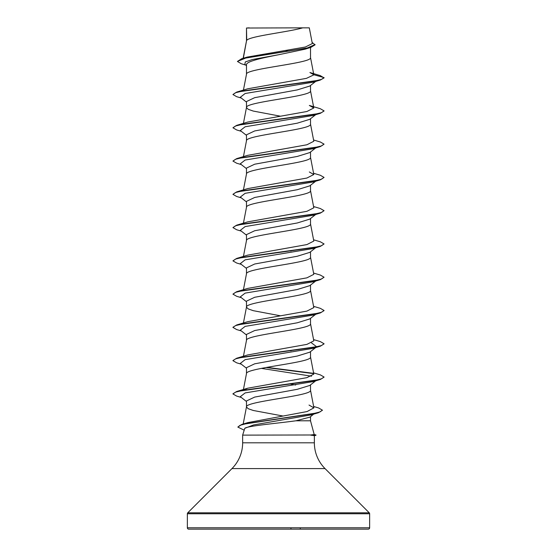<?xml version="1.0" encoding="UTF-8"?>
<svg xmlns="http://www.w3.org/2000/svg" width="557" height="557" viewBox="0 0 557 557"><rect width="100%" height="100%" fill="white"/><g stroke="black" fill="none" stroke-linecap="round" stroke-linejoin="round"><path stroke-width="0.84" d="M314.19 434.509L315.972 434.989L310.771 434.989L314.204 434.544L310.514 420.786L295.948 420.786C277.233 423.376 247.587 425.861 244.795 428.298L242.643 435.121L310.771 434.989M322.963 529.15L368.281 529.15A1.365 1.365 0 0 0 369.646 527.785L369.646 513.763A1.365 1.365 0 0 0 369.242 512.802L325.037 468.59L231.963 468.59L187.758 512.802A1.365 1.365 0 0 0 187.354 513.763L187.354 527.785A1.365 1.365 0 0 0 188.719 529.15L234.037 529.15M368.281 529.15L188.719 529.15M325.037 468.59A36.456 36.456 0 0 1 314.357 442.808L242.643 442.808A36.456 36.456 0 0 1 231.963 468.59M242.643 435.121L242.643 442.808M310.966 435.121L314.357 435.665L314.357 442.808M246.737 28.024L302.73 27.85C288.477 32.021 249.404 36.184 246.737 40.355L246.486 28.024L246.486 40.933M243.325 58.234L246.486 41.016M245.881 65.141L241.299 63.749L237.421 61.444L246.062 57.921L310.903 47.359L305.187 49.155L278.5 54.76C261.372 58.109 246.055 61.458 246.486 64.807L246.486 74.29C244.502 68.741 312.498 63.199 310.514 57.656L310.514 47.484M243.43 90.088L246.486 74.29M315.701 81.413L309.796 86.036L297.257 89.914L254.688 97.67L246.486 101.541L246.486 107.473M310.514 85.472L310.514 90.923C312.498 96.465 244.502 102.008 246.486 107.557L248.22 109.304L253.233 111.059L280.345 116.176M315.701 114.686L309.796 119.302L297.264 123.181L254.688 130.937L246.486 134.815L246.486 140.74M310.514 118.738L310.514 124.19C312.498 129.732 244.502 135.281 246.486 140.824M315.701 147.953L309.796 152.569L297.271 156.447L254.702 164.204L246.486 168.082L246.486 174.007M310.514 152.005L310.514 157.457C312.498 162.999 244.502 168.548 246.486 174.09M315.701 181.22L309.796 185.836L297.278 189.714L254.688 197.47L246.486 201.349L246.486 207.274M310.514 185.272L310.514 190.724C312.498 196.273 244.502 201.815 246.486 207.357M315.701 214.487L309.796 219.103L297.257 222.981L254.695 230.737L246.486 234.615L246.486 240.54M310.514 218.539L310.514 223.991C312.498 229.54 244.502 235.082 246.486 240.631M315.701 247.754L309.796 252.37L297.257 256.255L254.695 264.004L246.486 267.882L246.486 273.814M310.514 251.813L310.514 257.264C312.498 262.807 244.502 268.349 246.486 273.898M315.701 281.027L309.796 285.644L297.257 289.522L254.688 297.278L246.486 301.149L246.486 307.081M310.514 285.08L310.514 290.531C312.498 296.073 244.502 301.622 246.486 307.165L248.22 308.912L253.233 310.667L280.345 315.784M315.701 314.294L309.796 318.91L297.271 322.788L254.702 330.538L246.486 334.423L246.486 340.348M310.514 318.346L310.514 323.798C312.498 329.34 244.502 334.889 246.486 340.431M311.537 342.931L316.696 346.781L309.796 352.177L297.264 356.055L254.688 363.812L246.486 367.69L246.486 373.615M310.514 351.613L310.514 357.065C312.498 362.607 244.502 368.156 246.486 373.698M315.701 380.828L309.796 385.444L297.25 389.322L254.688 397.078L246.486 400.956L246.486 406.882M310.514 384.88L310.514 390.332C312.498 395.881 244.502 401.423 246.486 406.965L248.22 408.72L253.233 410.467L283.165 416.058M285.637 50.527L289.285 51.153M290.1 250.908L291.033 251.075M290.1 350.715L291.033 350.875M290.1 383.982L295.656 385.012M310.514 416.713L310.514 420.786M237.421 61.444L241.661 58.729L247.078 57.113L305.354 47.011L312.324 43.564L309.302 27.85L302.73 27.85M314.092 413.774L309.991 417.123L295.948 420.786M246.486 65.622L244.85 64.327L245.324 61.931L252.328 59.543L278.5 54.76M310.903 47.359L315.06 44.832L312.101 42.402M246.486 102.105L240.304 97.273L245.136 93.506L313.069 82.206L320.31 80.055L324.07 77.889L320.198 75.571L309.901 72.535L313.814 74.729L310.5 57.482M241.661 58.729L307.011 48.097L315.06 44.553M313.828 74.868L306.441 78.356L247.67 88.8L236.69 92.079L313.849 81.231L321.438 79.421L324.07 77.611L313.814 74.729M313.633 406.471L318.66 407.975L322.412 410.168L319.955 411.957L312.895 413.74L241.773 424.455L247.795 422.617L307.088 411.553L313.904 407.863L309.017 405.057M243.444 390.269L247.67 388.215L306.907 377.653L313.814 374.13L310.5 356.898M313.57 339.596L320.31 341.594L324.07 343.76L321.438 345.57L313.849 347.373L236.69 358.228L247.67 354.948L306.921 344.379L313.814 340.863L310.5 323.631M313.57 306.329L320.31 308.327L324.07 310.493L321.438 312.296L313.849 314.106L236.69 324.961L247.67 321.681L306.907 311.112L313.814 307.589L310.5 290.364M313.57 273.062L320.31 275.054L324.07 277.219L321.438 279.029L313.849 280.839L236.683 291.694L247.67 288.415L306.914 277.846L313.814 274.322L310.5 257.09M313.57 239.795L320.31 241.787L324.07 243.952L321.438 245.762L313.849 247.573L236.69 258.42L247.67 255.141L306.921 244.579L313.814 241.056L310.5 223.823M313.57 206.529L320.31 208.52L324.07 210.685L321.445 212.495L313.849 214.306L236.69 225.153L247.677 221.874L306.914 211.312L313.814 207.789L310.5 190.557M313.57 173.262L320.31 175.253L324.07 177.418L321.445 179.229L313.849 181.032L236.69 191.887L247.67 188.607L306.914 178.038L313.814 174.522L309.33 171.974M313.57 139.988L320.31 141.986L324.07 144.152L321.438 145.955L313.849 147.765L236.69 158.62L247.67 155.34L306.921 144.771L313.814 141.255L310.5 124.023M236.69 125.353L247.67 122.074L306.907 111.504L313.814 107.981L309.33 105.433L320.31 108.712L324.07 110.885L321.438 112.688L313.849 114.498L236.69 125.353L232.93 127.79L236.69 129.962L241.299 131.32M324.056 111.017L320.31 113.329L313.069 115.473L245.136 126.773L240.304 130.54L246.486 135.372M324.07 144.152L320.31 146.595L313.069 148.74L245.136 160.04L240.304 163.814L246.486 168.639M316.641 180.482L315.965 180.9M324.07 177.418L320.31 179.862L313.069 182.007L245.136 193.314L240.304 197.081L246.486 201.906M324.07 210.685L320.31 213.129L313.069 215.274L245.136 226.581L240.304 230.347L246.486 235.172M324.07 243.952L320.31 246.396L313.069 248.54L245.136 259.847L240.304 263.614L246.486 268.446M324.07 277.219L320.31 279.67L313.069 281.807L245.143 293.114L240.304 296.881L246.486 301.713M324.056 310.632L320.31 312.937L313.069 315.081L245.143 326.381L240.304 330.148L246.486 334.98M324.056 343.899L320.31 346.203L313.069 348.348L245.143 359.648L240.304 363.415L246.486 368.247M261.344 368.379L311.537 376.198M324.056 377.166L320.31 379.47L313.069 381.615L245.143 392.915L240.304 396.688L246.486 401.513M322.399 410.307L318.437 412.723L311.119 414.888L253.609 424.942L244.795 428.298M320.31 80.055L243.151 90.909L235.562 92.72L232.93 94.523L236.69 96.695L241.299 98.053M320.31 113.329L243.158 124.176L235.562 125.986L232.93 127.79M320.31 146.595L243.158 157.443L235.562 159.253L232.93 161.064L236.69 163.229L241.299 164.587M320.31 179.862L243.158 190.71L235.562 192.52L232.93 194.33L236.69 196.496L241.299 197.853M320.31 213.129L243.158 223.984L235.562 225.787L232.93 227.597L236.69 229.763L241.299 231.12M320.31 246.396L243.158 257.25L235.562 259.054L232.93 260.864L236.69 263.029L241.299 264.387M320.31 279.67L243.158 290.517L235.562 292.328L232.93 294.131L236.69 296.303L241.299 297.661M320.31 312.937L243.151 323.784L235.562 325.594L232.93 327.405L236.69 329.57L241.299 330.928M320.31 346.203L243.151 357.051L235.562 358.861L232.93 360.671L236.69 362.837L241.299 364.194M265.968 367.509L313.57 373.636M320.31 379.47L243.151 390.318L235.562 392.128L232.93 393.938L236.69 396.104L241.299 397.461M318.437 412.723L246.918 423.487L240.151 425.276L237.825 427.073L243.994 430.095M236.69 92.079L232.93 94.523M236.69 158.62L232.93 161.064M236.69 191.887L232.93 194.33M236.69 225.153L232.93 227.597M236.69 258.42L232.93 260.864M236.683 291.694L232.93 294.131M236.69 324.961L232.944 327.265M236.69 358.228L232.944 360.532M266.9 367.348L313.215 373.294M313.57 372.87L320.31 374.861L324.07 377.026L321.438 378.837L313.849 380.647L236.69 391.494L232.944 393.799M241.773 424.455L237.825 427.073M265.814 529.15L270.994 529.15M286.006 529.15L300.502 529.15L300.237 528.523L300.502 529.15M249.209 27.85L246.486 28.024M310.966 435.261L315.972 434.989M290.928 528.523L291.186 529.15M369.646 527.785L187.354 527.785M369.646 513.763L187.354 513.763M369.242 512.802L187.758 512.802M243.186 424.023L246.5 406.798M313.904 407.863L310.5 390.165M243.43 389.503L246.5 373.531M243.43 356.236L246.5 340.264M243.43 322.963L246.5 306.998M243.43 289.696L246.5 273.731M243.43 256.429L246.5 240.457M243.43 223.162L246.5 207.19M243.43 189.895L246.5 173.923M313.814 174.522L310.5 157.29M243.43 156.621L246.5 140.656M243.43 123.355L246.5 107.39M313.814 107.981L310.5 90.756M243.144 58.29L246.5 40.849M247.67 388.215L236.69 391.494M314.357 435.699L315.972 435.261"/></g></svg>
